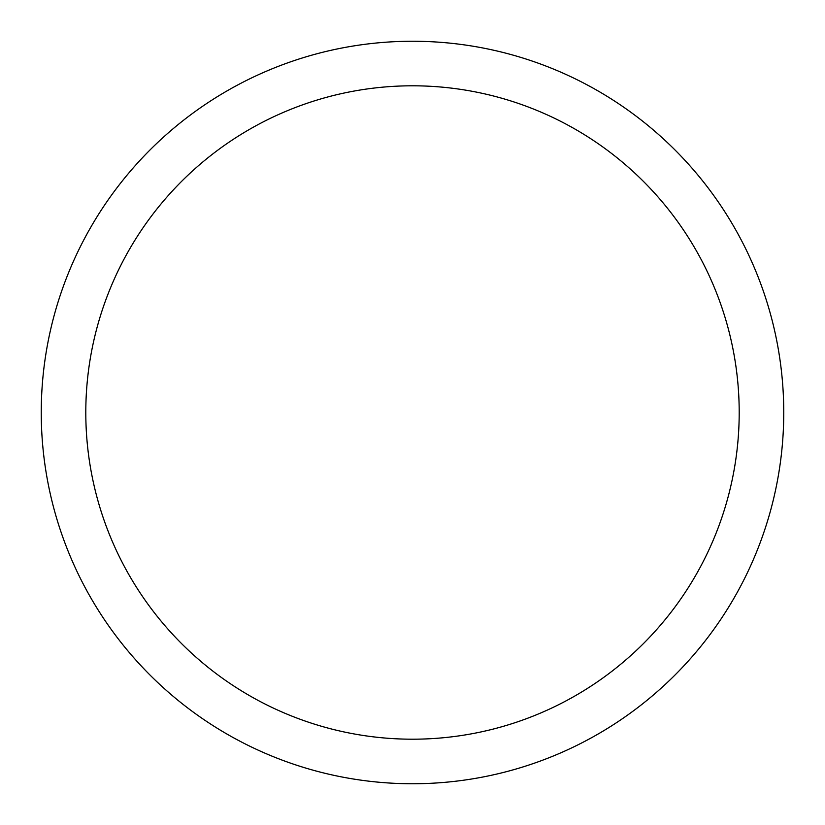 <?xml version="1.0" encoding="UTF-8"?>
<svg xmlns="http://www.w3.org/2000/svg" width="825" height="825" viewBox="0 0 825 825"><rect width="100%" height="100%" fill="white"/><g stroke="black" fill="none" stroke-linecap="round" stroke-linejoin="round"><path stroke-width="1.24" d="M739.2 412.5A326.7 326.7 0 0 0 412.5 85.8A326.7 326.7 0 0 0 85.8 412.5A326.7 326.7 0 0 0 412.5 739.2A326.7 326.7 0 0 0 739.2 412.5M41.25 412.5A371.25 371.25 0 0 1 412.5 41.25A371.25 371.25 0 0 1 783.75 412.5A371.25 371.25 0 0 1 412.5 783.75A371.25 371.25 0 0 1 41.25 412.5"/></g></svg>
